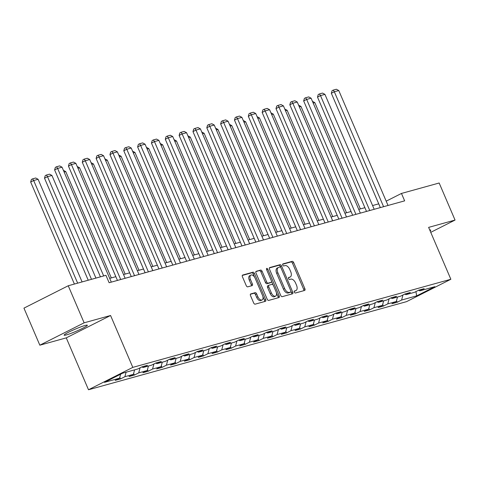 <?xml version="1.0" encoding="UTF-8"?>
<svg xmlns="http://www.w3.org/2000/svg" width="479" height="479" viewBox="0 0 479 479"><rect width="100%" height="100%" fill="white"/><g stroke="black" fill="none" stroke-linecap="round" stroke-linejoin="round"><path stroke-width="0.72" d="M294.346 292.16A1.114 0.623 63.2 0 0 295.393 293.01L304.644 290.448A1.593 0.892 63.2 0 0 304.734 290.412A1.593 0.892 63.2 0 0 304.889 288.753L293.663 262.558A1.593 0.892 63.2 0 0 292.172 261.342L282.921 263.905A1.114 0.623 63.2 0 0 282.855 263.935A1.114 0.623 63.2 0 0 282.748 265.097A1.114 0.623 63.2 0 0 283.796 265.947L284.987 265.611A5.089 2.85 63.2 0 1 289.771 269.497L290.705 271.683A5.089 2.85 63.2 0 1 290.214 276.994A5.089 2.85 63.2 0 1 289.915 277.107L288.717 277.443A1.114 0.623 63.2 0 0 288.657 277.467A1.114 0.623 63.2 0 0 288.55 278.628A1.114 0.623 63.2 0 0 289.591 279.479L290.789 279.143A5.089 2.85 63.2 0 1 295.573 283.029L296.507 285.215A5.089 2.85 63.2 0 1 296.016 290.525A5.089 2.85 63.2 0 1 295.717 290.639L294.519 290.975A1.114 0.623 63.2 0 0 294.453 290.998A1.114 0.623 63.2 0 0 294.346 292.16M66.395 334.917A12.634 1.168 156.8 0 0 79.592 329.756A12.634 1.168 156.8 0 0 87.346 325.223A12.634 1.168 156.8 0 0 85.07 325.481A12.634 1.168 156.8 0 0 71.868 330.642A12.634 1.168 156.8 0 0 64.12 335.174A12.634 1.168 156.8 0 0 66.395 334.917M430.1 230.842A12.634 1.168 156.8 0 0 430.765 230.082A12.634 1.168 156.8 0 0 429.759 230.04M250.751 293.902A1.593 0.892 63.2 0 0 250.661 293.938A1.593 0.892 63.2 0 0 250.505 295.597L253.654 302.944A1.593 0.892 63.2 0 0 255.151 304.159L265.426 301.315A1.593 0.892 63.2 0 0 265.516 301.279A1.593 0.892 63.2 0 0 265.671 299.614L254.445 273.425A1.593 0.892 63.2 0 0 252.948 272.21L242.679 275.054A1.593 0.892 63.2 0 0 242.584 275.09A1.593 0.892 63.2 0 0 242.428 276.754L246.236 285.628A1.593 0.892 63.2 0 0 247.727 286.843L252.128 285.628A1.593 0.892 63.2 0 0 252.217 285.592A1.593 0.892 63.2 0 0 252.373 283.927L250.487 279.526A4.251 2.383 63.2 0 1 250.894 275.084A4.251 2.383 63.2 0 1 255.145 278.239L262.534 295.477A4.251 2.383 63.2 0 1 262.121 299.92A4.251 2.383 63.2 0 1 257.876 296.77L256.642 293.896A1.593 0.892 63.2 0 0 255.151 292.681L250.577 293.992M110.565 315.499L84.13 322.816L68.246 285.759L23.95 308.135L39.835 345.191L66.264 337.869L88.501 389.756L132.803 367.381L110.565 315.499L66.264 337.869M430.741 232.339L455.05 220.065L428.621 227.387L450.859 279.269L132.803 367.381M455.05 220.065L439.165 183.002L401.468 193.444L386.182 201.168M68.246 285.759L105.943 275.317L109.122 282.73L404.647 200.857L401.468 193.444M280.73 295.447A1.593 0.892 63.2 0 0 282.227 296.657L292.501 293.813A1.593 0.892 63.2 0 0 292.591 293.777A1.593 0.892 63.2 0 0 292.747 292.118L281.52 265.923A1.593 0.892 63.2 0 0 280.023 264.707L269.755 267.557A1.593 0.892 63.2 0 0 269.659 267.593A1.593 0.892 63.2 0 0 269.503 269.252L280.73 295.447M278.964 297.561L268.689 300.411A1.593 0.892 63.2 0 1 267.192 299.195L255.966 273A1.593 0.892 63.2 0 1 256.121 271.342A1.593 0.892 63.2 0 1 256.217 271.306L260.612 270.09A1.593 0.892 63.2 0 1 262.103 271.3L266.659 281.927A1.593 0.892 63.2 0 0 268.15 283.137L271.066 282.329A1.593 0.892 63.2 0 0 271.162 282.293A1.593 0.892 63.2 0 0 271.318 280.634L266.575 269.575A1.114 0.623 63.2 0 1 266.683 268.414A1.114 0.623 63.2 0 1 267.797 269.24L279.209 295.866A1.593 0.892 63.2 0 1 279.053 297.525A1.593 0.892 63.2 0 1 278.964 297.561M88.501 389.756L406.557 301.644L450.859 279.269M120.51 378.913L124.881 376.704L133.396 374.344L129.025 376.554L134.348 375.075L138.718 372.872L147.233 370.512L142.862 372.722L148.185 371.243L152.55 369.04L161.07 366.68L156.699 368.884L162.022 367.411L166.387 365.202L174.901 362.848L170.536 365.052L175.853 363.579L180.224 361.37L188.738 359.011L184.367 361.22L189.69 359.747L194.061 357.538L202.575 355.179L198.204 357.388L203.527 355.915L207.898 353.706L216.412 351.346L212.041 353.556L217.364 352.077L221.735 349.874L230.249 347.514L225.878 349.718L231.201 348.245L235.572 346.042L244.086 343.683L239.716 345.886L245.038 344.413L249.403 342.204L257.924 339.845L253.553 342.054L258.87 340.581L263.24 338.372L271.755 336.013L267.39 338.222L272.707 336.749L277.078 334.54L285.592 332.181L281.221 334.39L286.544 332.911L290.915 330.708L299.429 328.349L295.058 330.558L300.381 329.079L304.752 326.876L313.266 324.517L308.895 326.72L314.218 325.247L318.589 323.038L327.103 320.685L322.732 322.888L328.055 321.415L332.426 319.206L340.94 316.847L336.569 319.056L341.892 317.583L346.257 315.374L354.777 313.015L350.406 315.224L355.723 313.751L360.094 311.542L368.608 309.183L364.244 311.392L369.56 309.913L373.931 307.71L382.446 305.351L378.075 307.554L383.398 306.081L387.768 303.878L396.283 301.519L391.912 303.722L397.235 302.249L401.606 300.04L416.682 295.866L434.878 286.676L419.802 290.849L424.172 288.645L418.85 290.118L414.479 292.322L405.964 294.681L410.335 292.477L405.012 293.95L400.648 296.16L392.127 298.519L396.498 296.309L391.181 297.782L386.81 299.992L378.296 302.351L382.661 300.141L377.344 301.614L372.973 303.824L364.459 306.183L368.83 303.973L363.507 305.452L359.136 307.656L350.622 310.015L354.993 307.805L349.67 309.284L345.299 311.488L336.785 313.847L341.156 311.643L335.833 313.116L331.462 315.326L322.948 317.679L327.319 315.475L321.996 316.948L317.625 319.158L309.111 321.517L313.482 319.307L308.159 320.78L303.794 322.99L295.28 325.349L299.644 323.139L294.328 324.612L289.957 326.822L281.442 329.181L285.807 326.971L280.49 328.45L276.12 330.654L267.605 333.013L271.976 330.809L266.653 332.282L262.282 334.486L253.768 336.845L258.139 334.641L252.816 336.114L248.445 338.324L239.931 340.683L244.302 338.473L238.979 339.946L234.608 342.156L226.094 344.515L230.465 342.305L225.142 343.778L220.771 345.988L212.257 348.347L216.628 346.137L211.305 347.616L206.94 349.82L198.426 352.179L202.791 349.969L197.474 351.448L193.103 353.652L184.589 356.011L188.954 353.807L183.637 355.28L179.266 357.49L170.752 359.849L175.122 357.639L169.8 359.112L165.429 361.322L156.914 363.681L161.285 361.471L155.962 362.944L151.592 365.154L143.077 367.513L147.448 365.303L142.125 366.776L137.754 368.986L122.678 373.165L104.482 382.356L119.558 378.176L115.188 380.386L120.51 378.913L119.804 377.266M126.085 372.219L124.881 376.704M134.599 369.86L133.396 374.344M143.077 367.513L141.844 366.92M140.078 367.812L138.718 372.872M148.436 366.028L147.233 370.512M156.914 363.681L155.681 363.088M153.915 363.98L152.55 369.04M162.273 362.196L161.07 366.68M170.752 359.849L169.518 359.256M167.752 360.148L166.387 365.202M176.11 358.358L174.901 362.848M184.589 356.011L183.355 355.424M181.589 356.316L180.224 361.37M189.947 354.526L188.738 359.011M198.426 352.179L197.192 351.586M195.42 352.484L194.061 357.538M203.785 350.694L202.575 355.179M212.257 348.347L211.023 347.754M209.257 348.646L207.898 353.706M217.622 346.862L216.412 351.346M226.094 344.515L224.861 343.922M223.094 344.814L221.735 349.874M231.453 343.03L230.249 347.514M239.931 340.683L238.698 340.09M236.931 340.982L235.572 346.042M245.29 339.198L244.086 343.683M253.768 336.845L252.535 336.258M250.768 337.15L249.403 342.204M259.127 335.36L257.924 339.845M267.605 333.013L266.372 332.426M264.606 333.318L263.24 338.372M272.964 331.528L271.755 336.013M281.442 329.181L280.209 328.588M278.443 329.48L277.078 334.54M286.801 327.696L285.592 332.181M295.28 325.349L294.046 324.756M292.274 325.648L290.915 330.708M300.638 323.864L299.429 328.349M309.111 321.517L307.877 320.924M306.111 321.816L304.752 326.876M314.475 320.032L313.266 324.517M322.948 317.679L321.714 317.092M319.948 317.984L318.589 323.038M328.307 316.194L327.103 320.685M336.785 313.847L335.551 313.26M333.785 314.152L332.426 319.206M342.144 312.362L340.94 316.847M350.622 310.015L349.389 309.422M347.622 310.32L346.257 315.374M355.981 308.53L354.777 313.015M364.459 306.183L363.226 305.59M361.459 306.482L360.094 311.542M369.818 304.698L368.608 309.183M378.296 302.351L377.063 301.758M375.296 302.65L373.931 307.71M383.655 300.866L382.446 305.351M392.127 298.519L390.9 297.926M389.128 298.818L387.768 303.878M397.492 297.034L396.283 301.519M405.964 294.681L404.731 294.094M402.965 294.986L401.606 300.04M415.928 291.591L416.682 295.866M419.802 290.849L418.568 290.262M84.13 322.816L39.835 345.191M378.727 203.838L372.578 205.545M364.89 207.67L358.747 209.377M351.053 211.508L344.91 213.209M337.222 215.34L331.073 217.041M323.385 219.172L317.236 220.873M309.548 223.004L303.399 224.711M295.711 226.836L289.561 228.543M281.874 230.674L275.724 232.375M268.036 234.506L261.893 236.207M254.199 238.338L248.056 240.039M240.368 242.17L234.219 243.877M226.531 246.002L220.382 247.709M212.694 249.834L206.545 251.541M198.857 253.672L192.708 255.373M185.02 257.504L178.871 259.205M171.183 261.336L165.039 263.037M157.346 265.168L151.202 266.875M143.514 269L137.365 270.707M129.677 272.838L123.528 274.539M115.84 276.67L109.691 278.371M120.63 374.201L119.558 378.176M396.528 300.602L397.235 302.249M382.691 304.434L383.398 306.081M368.854 308.266L369.56 309.913M355.023 312.104L355.723 313.751M341.186 315.936L341.892 317.583M327.349 319.768L328.055 321.415M313.511 323.6L314.218 325.247M299.674 327.432L300.381 329.079M285.837 331.264L286.544 332.911M272 335.102L272.707 336.749M258.169 338.934L258.87 340.581M244.332 342.766L245.038 344.413M230.495 346.598L231.201 348.245M216.658 350.43L217.364 352.077M202.821 354.268L203.527 355.915M188.983 358.1L189.69 359.747M175.146 361.932L175.853 363.579M161.315 365.764L162.022 367.411M147.478 369.596L148.185 371.243M133.641 373.428L134.348 375.075M294.232 291.328L294.519 291.244A5.089 2.85 63.2 0 0 294.819 291.13L296.016 290.525M290.214 276.994L289.017 277.598A5.089 2.85 63.2 0 1 288.717 277.712L288.43 277.796M303.824 290.675A1.593 0.892 63.2 0 0 303.692 289.358L292.465 263.163A1.593 0.892 63.2 0 0 290.975 261.947L282.628 264.264M280.682 267.372L280.323 266.528A1.593 0.892 63.2 0 0 278.826 265.312L269.372 267.935M291.681 294.04A1.593 0.892 63.2 0 0 291.549 292.723L290.975 291.388M290.669 292.04A1.114 0.623 63.2 0 0 290.735 292.016A1.114 0.623 63.2 0 0 290.843 290.855L280.987 267.863A1.114 0.623 63.2 0 0 279.94 267.013L278.676 267.36A5.089 2.85 63.2 0 0 278.383 267.48A5.089 2.85 63.2 0 0 277.886 272.791L284.622 288.508A5.089 2.85 63.2 0 0 289.406 292.388L290.669 292.04L289.472 292.645A1.114 0.623 63.2 0 0 289.538 292.621A1.114 0.623 63.2 0 0 289.597 292.585M277.479 267.965A5.089 2.85 63.2 0 0 277.185 268.084A5.089 2.85 63.2 0 0 276.688 273.395L277.886 272.791M289.472 292.645L288.208 292.992A5.089 2.85 63.2 0 1 283.424 289.112L276.688 273.395M255.834 271.683L260.612 270.09M270.048 282.844A1.593 0.892 63.2 0 1 269.964 282.897A1.593 0.892 63.2 0 1 269.869 282.933L266.953 283.742A1.593 0.892 63.2 0 1 265.462 282.532L260.905 271.904A1.593 0.892 63.2 0 0 259.414 270.695M271.497 281.275L273.09 284.987M276.401 292.711L278.012 296.471L279.209 295.866M271.383 292.944A4.251 2.383 63.2 0 0 275.629 296.1A4.251 2.383 63.2 0 0 276.042 291.657L273.437 285.58A1.593 0.892 63.2 0 0 271.94 284.37L269.024 285.173A1.593 0.892 63.2 0 0 268.935 285.215A1.593 0.892 63.2 0 0 268.779 286.873L271.383 292.944L270.186 293.549A4.251 2.383 63.2 0 0 274.431 296.705L275.629 296.1M268.851 285.262L267.827 285.777A1.593 0.892 63.2 0 0 267.737 285.813A1.593 0.892 63.2 0 0 267.581 287.478L268.779 286.873M270.186 293.549L267.581 287.478M278.143 297.788A1.593 0.892 63.2 0 0 278.012 296.471M262.121 299.92L260.923 300.525A4.251 2.383 63.2 0 1 256.678 297.375L255.445 294.501A1.593 0.892 63.2 0 0 253.954 293.286L250.373 294.28M250.894 275.084L249.697 275.688A4.251 2.383 63.2 0 0 249.29 280.131L250.487 279.526M251.307 285.849A1.593 0.892 63.2 0 0 251.176 284.532L249.29 280.131M254.618 277.227L253.247 274.03A1.593 0.892 63.2 0 0 251.75 272.814L242.296 275.437M264.606 301.542A1.593 0.892 63.2 0 0 264.474 300.219L262.893 296.531M313.188 103.081L314.823 102.626L360.382 208.922M314.823 102.626L312.44 101.344M383.589 206.689L334.33 91.758L331.336 93.273L380.338 207.593M388.026 205.461L338.767 90.531L334.33 91.758L333.27 90.1L336.378 89.244L338.767 90.531M331.336 93.273L332.073 90.705L333.27 90.1M299.351 106.913L300.986 106.458L346.545 212.754M300.986 106.458L298.603 105.176M285.514 110.745L287.149 110.29L332.707 216.592M287.149 110.29L284.766 109.008M369.752 210.521L320.493 95.596L317.505 97.105L366.501 211.425M374.189 209.293L324.93 94.363L320.493 95.596L319.439 93.938L322.541 93.076L324.93 94.363M317.505 97.105L318.242 94.543L319.439 93.938M355.915 214.358L306.662 99.428L303.668 100.937L352.664 215.257M360.352 213.125L311.093 98.201L306.662 99.428L305.602 97.77L308.704 96.908L311.093 98.201M303.668 100.937L304.404 98.375L305.602 97.77M271.677 114.577L273.311 114.128L318.87 220.424M273.311 114.128L270.934 112.84M257.84 118.415L259.474 117.96L305.033 224.256M259.474 117.96L257.097 116.672M244.003 122.247L245.643 121.792L291.202 228.088M245.643 121.792L243.26 120.504M342.084 218.19L292.825 103.26L289.831 104.769L338.827 219.089M346.515 216.963L297.255 102.033L292.825 103.26L291.765 101.602L294.866 100.74L297.255 102.033M289.831 104.769L290.567 102.207L291.765 101.602M328.247 222.022L278.988 107.092L275.994 108.607L324.99 222.927M332.677 220.795L283.418 105.865L278.988 107.092L277.928 105.434L281.029 104.578L283.418 105.865M275.994 108.607L276.73 106.039L277.928 105.434M314.41 225.854L265.15 110.924L262.157 112.439L311.152 226.759M318.846 224.627L269.587 109.697L265.15 110.924L264.091 109.266L267.198 108.41L269.587 109.697M262.157 112.439L262.893 109.871L264.091 109.266M300.572 229.686L251.313 114.756L248.32 116.271L297.315 230.591M305.009 228.459L255.75 113.529L251.313 114.756L250.254 113.104L253.361 112.242L255.75 113.529M248.32 116.271L249.056 113.709L250.254 113.104M286.735 233.518L237.476 118.594L234.482 120.103L283.484 234.423M291.172 232.291L241.913 117.361L237.476 118.594L236.416 116.936L239.524 116.074L241.913 117.361M234.482 120.103L235.219 117.541L236.416 116.936M272.898 237.356L223.639 122.426L220.651 123.935L269.647 238.255M277.335 236.123L228.076 121.199L223.639 122.426L222.585 120.768L225.687 119.906L228.076 121.199M220.651 123.935L221.388 121.373L222.585 120.768M259.061 241.188L209.808 126.258L206.814 127.767L255.81 242.087M263.498 239.961L214.239 125.031L209.808 126.258L208.748 124.6L211.85 123.738L214.239 125.031M206.814 127.767L207.551 125.205L208.748 124.6M245.23 245.02L195.971 130.09L192.977 131.605L241.973 245.925M249.661 243.793L200.402 128.863L195.971 130.09L194.911 128.432L198.013 127.576L200.402 128.863M192.977 131.605L193.714 129.037L194.911 128.432M231.393 248.852L182.134 133.922L179.14 135.437L228.136 249.757M235.824 247.625L186.565 132.695L182.134 133.922L181.074 132.264L184.176 131.408L186.565 132.695M179.14 135.437L179.876 132.869L181.074 132.264M217.556 252.684L168.297 137.76L165.303 139.269L214.299 253.589M221.993 251.457L172.733 136.527L168.297 137.76L167.237 136.102L170.344 135.24L172.733 136.527M165.303 139.269L166.039 136.707L167.237 136.102M203.719 256.522L154.46 141.592L151.466 143.101L200.462 257.421M208.155 255.289L158.896 140.365L154.46 141.592L153.4 139.934L156.507 139.072L158.896 140.365M151.466 143.101L152.202 140.539L153.4 139.934M189.882 260.354L140.622 145.424L137.629 146.933L186.63 261.253M194.318 259.127L145.059 144.197L140.622 145.424L139.563 143.766L142.67 142.904L145.059 144.197M137.629 146.933L138.365 144.371L139.563 143.766M176.044 264.186L126.785 149.256L123.798 150.771L172.793 265.091M180.481 262.959L131.222 148.029L126.785 149.256L125.732 147.598L128.833 146.742L131.222 148.029M123.798 150.771L124.534 148.203L125.732 147.598M162.207 268.018L112.954 153.088L109.96 154.603L158.956 268.923M166.644 266.791L117.385 151.861L112.954 153.088L111.894 151.43L114.996 150.574L117.385 151.861M109.96 154.603L110.697 152.035L111.894 151.43M148.376 271.85L99.117 156.92L96.123 158.435L145.119 272.755M152.807 270.623L103.548 155.693L99.117 156.92L98.057 155.268L101.159 154.406L103.548 155.693M96.123 158.435L96.86 155.873L98.057 155.268M134.539 275.688L85.28 160.758L82.286 162.267L131.282 276.587M138.97 274.455L89.711 159.525L85.28 160.758L84.22 159.1L87.322 158.238L89.711 159.525M82.286 162.267L83.023 159.705L84.22 159.1M120.702 279.52L71.443 164.59L68.449 166.099L117.445 280.419M125.139 278.287L75.88 163.363L71.443 164.59L70.383 162.932L73.491 162.07L75.88 163.363M68.449 166.099L69.186 163.537L70.383 162.932M103.686 275.94L57.606 168.422L54.612 169.931L100.434 276.838M111.302 282.125L62.042 167.195L57.606 168.422L56.546 166.764L59.653 165.902L62.042 167.195M54.612 169.931L55.348 167.369L56.546 166.764M230.165 126.079L231.806 125.624L277.365 231.92M231.806 125.624L229.423 124.342M216.334 129.911L217.969 129.456L263.528 235.752M217.969 129.456L215.586 128.174M202.497 133.743L204.132 133.294L249.691 239.59M204.132 133.294L201.749 132.006M188.66 137.575L190.295 137.126L235.854 243.422M190.295 137.126L187.918 135.838M174.823 141.413L176.458 140.958L222.017 247.254M176.458 140.958L174.081 139.67M160.986 145.245L162.621 144.79L208.179 251.086M162.621 144.79L160.243 143.508M147.149 149.077L148.789 148.622L194.348 254.918M148.789 148.622L146.406 147.34M133.312 152.909L134.952 152.454L180.511 258.756M134.952 152.454L132.569 151.172M119.481 156.741L121.115 156.292L166.674 262.588M121.115 156.292L118.732 155.004M105.643 160.579L107.278 160.124L152.837 266.42M107.278 160.124L104.895 158.836M91.806 164.411L93.441 163.956L139 270.252M93.441 163.956L91.064 162.668M77.969 168.243L79.604 167.788L125.163 274.084M79.604 167.788L77.227 166.506M64.132 172.075L65.767 171.62L111.326 277.916M65.767 171.62L63.39 170.338M91.489 279.317L47.499 176.685L51.936 175.458L95.92 278.089M44.505 178.194L45.242 175.631L46.439 175.027L47.499 176.685L44.505 178.194L88.232 280.221M46.439 175.027L49.547 174.164L51.936 175.458M77.652 283.155L33.662 180.517L38.098 179.29L82.089 281.921M30.668 182.026L31.404 179.463L32.602 178.859L33.662 180.517L30.668 182.026L74.395 284.053M32.602 178.859L35.709 177.996L38.098 179.29M294.519 291.244L295.717 290.639M288.717 277.712L289.915 277.107M290.975 261.947L292.172 261.342M292.465 263.163L293.663 262.558M303.692 289.358L304.889 288.753M278.826 265.312L280.023 264.707M280.323 266.528L281.52 265.923M291.549 292.723L292.747 292.118M283.424 289.112L284.622 288.508M288.208 292.992L289.406 292.388M260.905 271.904L262.103 271.3M265.462 282.532L266.659 281.927M266.953 283.742L268.15 283.137M269.869 282.933L271.066 282.329M266.671 269.803L267.797 269.24M253.954 293.286L255.151 292.681M255.445 294.501L256.642 293.896M256.678 297.375L257.876 296.77M251.176 284.532L252.373 283.927M251.75 272.814L252.948 272.21M253.247 274.03L254.445 273.425M264.474 300.219L265.671 299.614M289.538 292.621L290.735 292.016M277.185 268.084L278.383 267.48M269.964 282.897L271.162 282.293M267.737 285.813L268.935 285.215"/></g></svg>
